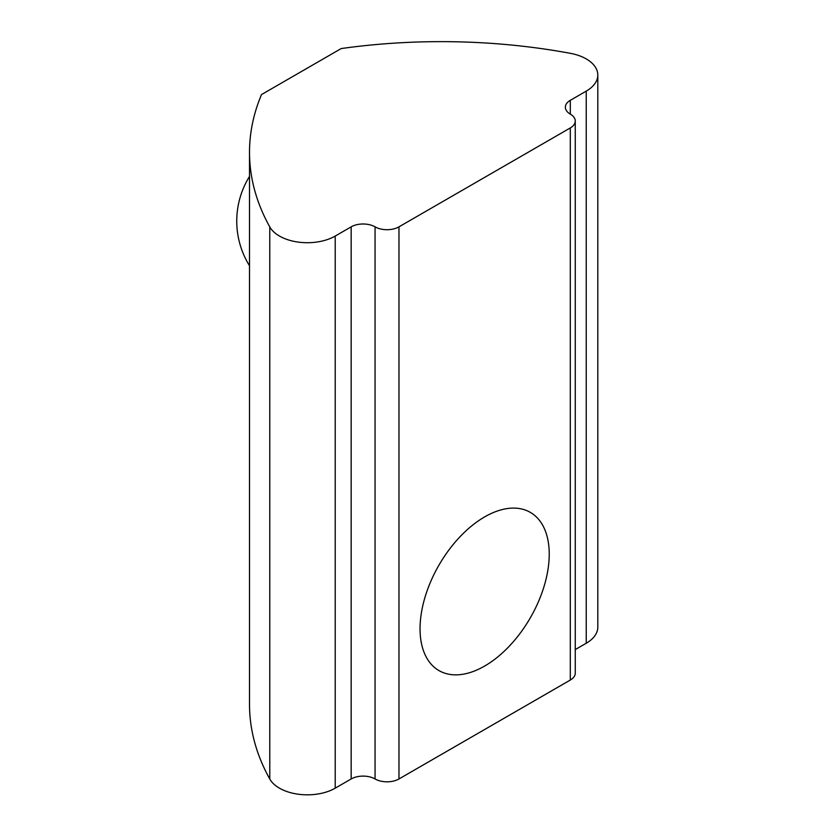 <?xml version="1.0" encoding="UTF-8"?>
<svg xmlns="http://www.w3.org/2000/svg" width="836" height="836" viewBox="0 0 836 836"><rect width="100%" height="100%" fill="white"/><g stroke="black" fill="none" stroke-linecap="round" stroke-linejoin="round"><path stroke-width="1.25" d="M549.231 554.184A91.343 52.741 -60 0 1 509.354 646.113A91.343 52.741 -60 0 1 438.973 670.587A91.343 52.741 -60 0 1 420.048 628.766A91.343 52.741 -60 0 1 459.925 536.848A91.343 52.741 -60 0 1 530.317 512.374A91.343 52.741 -60 0 1 549.231 554.184M249.515 152.277L249.515 704.393A422.629 243.997 0 0 0 269.777 779.027A39.449 22.771 0 0 0 335.215 788.17L351.162 778.964L351.162 226.849A16.908 9.76 180 0 1 375.061 226.849A16.908 9.76 0 0 0 398.971 226.849L570.309 127.929A16.908 9.76 0 0 0 575.262 121.032A16.908 9.76 0 0 0 570.309 114.124A16.908 9.76 180 0 1 565.355 107.227A16.908 9.76 180 0 1 570.309 100.32L586.245 91.124A39.449 22.771 0 0 0 597.803 75.021A39.449 22.771 0 0 0 570.424 53.337A422.629 243.997 0 0 0 341.192 48.561L261.501 94.572A422.629 243.997 0 0 0 249.515 152.277A422.629 243.997 0 0 0 269.777 226.911A39.449 22.771 0 0 0 335.215 236.055L351.162 226.849M575.262 649.582L586.245 643.239A39.449 22.771 0 0 0 597.803 627.136L597.803 75.021M398.971 226.849L398.971 778.964L570.309 680.044L570.309 127.929M398.971 778.964A16.908 9.76 180 0 1 375.061 778.964A16.908 9.76 0 0 0 351.162 778.964M575.262 121.032L575.262 673.147A16.908 9.76 180 0 1 570.309 680.044M269.777 226.911L269.777 779.027M335.215 236.055L335.215 788.17M586.245 91.124L586.245 643.239M570.309 100.32L570.309 114.124M375.061 778.964L375.061 226.849M249.515 176.427A84.53 84.53 0 0 0 249.515 265.764"/></g></svg>
